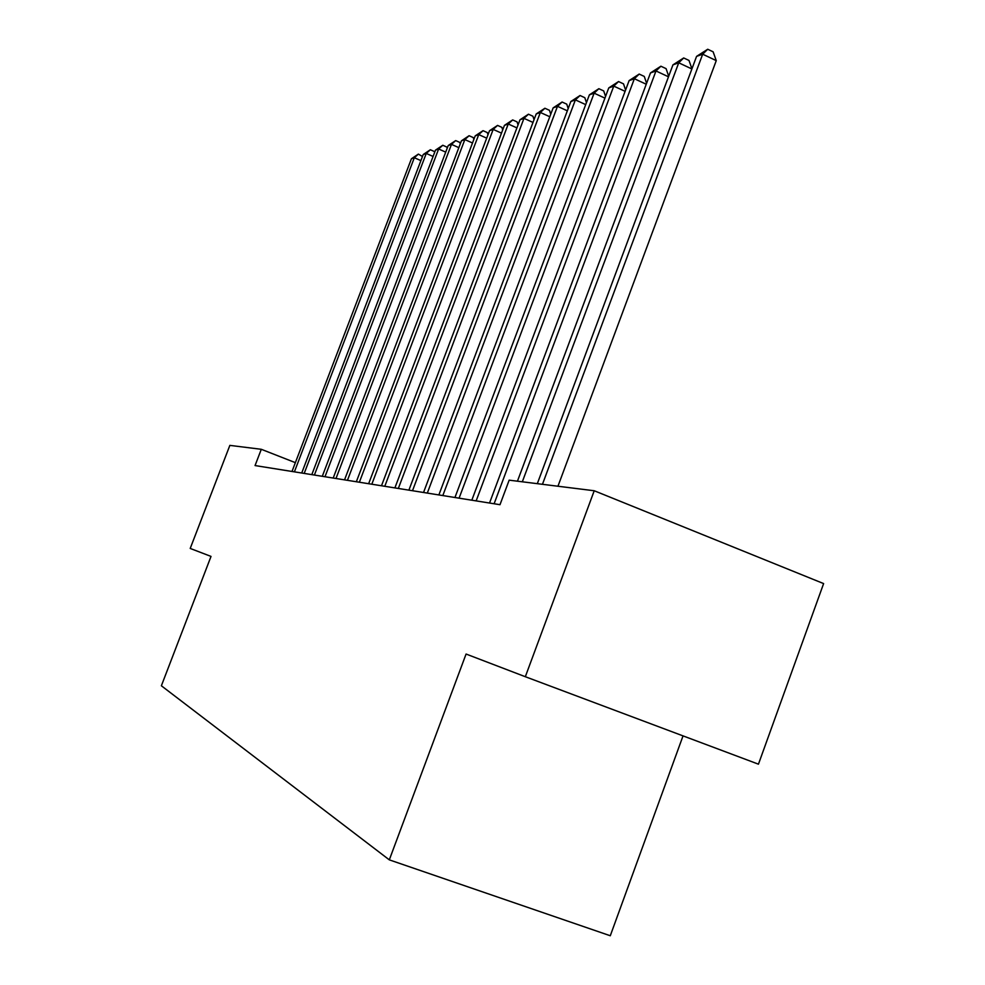 <?xml version="1.0" encoding="UTF-8"?>
<svg xmlns="http://www.w3.org/2000/svg" width="985" height="985" viewBox="0 0 985 985"><rect width="100%" height="100%" fill="white"/><g stroke="black" fill="none" stroke-linecap="round" stroke-linejoin="round"><path stroke-width="1.48" d="M594.226 490.752L525.325 676.72L758.45 764.175L823.62 583.588L594.226 490.752L509.159 480.163L499.986 504.702L255.053 465.56L261.296 449.295L229.85 445.38L190.216 548.448L211.024 556.414L161.38 685.782L389.309 859.856L610.281 935.75L683.036 735.881M525.325 676.72L466.077 654.04L389.309 859.856M295.365 462.654L261.296 449.295M420.915 160.617L414.328 157.723L294.392 471.852M411.422 158.77L418.379 154.103L414.328 157.723L411.422 158.77L292.003 471.47M418.379 154.103L422.479 156.517M433.08 156.455L426.259 153.438L304.205 473.416M423.23 154.522L430.346 149.757L426.259 153.438L423.23 154.522L301.718 473.022M430.346 149.757L434.311 151.518L434.594 152.478M445.725 152.133L438.633 148.994L314.4 475.041M435.493 150.126L442.782 145.263L438.633 148.994L435.493 150.126L311.814 474.635M442.782 145.263L446.808 147.048L447.178 148.292M458.85 147.651L451.487 144.376L324.988 476.74M448.224 145.546L455.686 140.584L451.487 144.376L448.224 145.546L322.292 476.309M455.686 140.584L459.786 142.406L460.254 143.958M472.504 142.997L464.846 139.587L335.996 478.501M461.448 140.806L469.094 135.721L464.846 139.587L461.448 140.806L333.201 478.045M469.094 135.721L473.268 137.58L473.834 139.464M486.701 138.159L478.735 134.6L347.446 480.323M475.213 135.868L483.044 130.673L478.735 134.6L475.213 135.868L344.541 479.867M483.044 130.673L487.292 132.569L487.981 134.797M501.5 133.135L493.19 129.404L359.377 482.231M489.52 130.722L497.56 125.403L493.19 129.404L489.52 130.722L356.348 481.751M497.56 125.403L501.882 127.348L502.695 129.958M516.916 127.89L508.26 123.999L371.813 484.226M504.431 125.366L512.68 119.924L508.26 123.999L504.431 125.366L368.649 483.721M512.68 119.924L517.088 121.918L518.036 124.923M532.996 122.435L523.971 118.36L384.778 486.294M519.981 119.788L528.452 114.211L523.971 118.36L519.981 119.788L381.49 485.765M528.452 114.211L532.947 116.242L534.03 119.69M549.79 116.747L540.359 112.475L398.334 488.462M536.197 113.965L544.902 108.251L540.359 112.475L536.197 113.965L394.887 487.907M544.902 108.251L549.482 110.332L550.738 114.248M567.335 110.812L557.485 106.318L412.493 490.727M553.139 107.882L562.09 102.021L557.485 106.318L553.139 107.882L408.886 490.148M562.09 102.021L566.757 104.151L568.185 108.572M585.706 104.619L575.388 99.891L427.305 493.091M570.844 101.529L580.054 95.508L575.388 99.891L570.844 101.529L423.538 492.488M580.054 95.508L584.819 97.7L586.444 102.649M604.925 98.131L594.127 93.169L442.819 495.566M589.362 94.88L598.855 88.699L594.127 93.169L589.362 94.88L438.867 494.938M598.855 88.699L603.719 90.94L605.553 96.481M625.093 91.346L613.766 86.114L459.084 498.176M608.767 87.911L618.543 81.558L613.766 86.114L608.767 87.911L454.947 497.511M618.543 81.558L623.517 83.86L625.586 90.029M646.246 84.242L634.365 78.726L476.161 500.897M629.119 80.598L639.203 74.072L634.365 78.726L629.119 80.598L471.815 500.208M639.203 74.072L644.276 76.436L646.603 83.282M668.483 76.793L655.985 70.957L494.113 503.766M650.482 72.927L660.898 66.217L655.985 70.957L650.482 72.927L489.533 503.039M660.898 66.217L666.082 68.642L668.692 76.227M691.876 68.962L678.727 62.794L522.321 481.8M672.94 64.875L683.701 57.955L678.727 62.794L672.94 64.875L517.445 481.197M683.701 57.955L688.995 60.442L691.938 68.827M557.953 486.233L716.255 60.614L702.674 54.2L542.452 484.312M696.567 56.391L707.71 49.25L702.674 54.2L696.567 56.391L537.317 483.672M707.71 49.25L713.128 51.811L716.255 60.614"/></g></svg>
